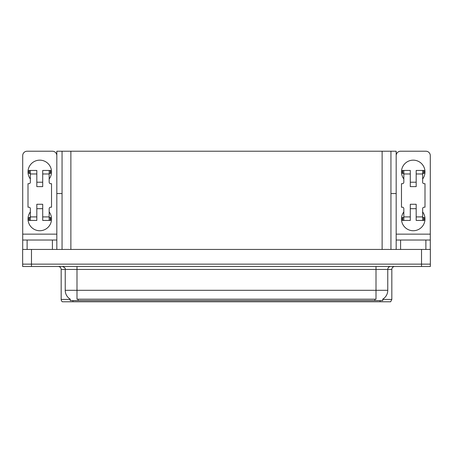<?xml version="1.0" encoding="UTF-8"?>
<svg xmlns="http://www.w3.org/2000/svg" width="453" height="453" viewBox="0 0 453 453"><rect width="100%" height="100%" fill="white"/><g stroke="black" fill="none" stroke-linecap="round" stroke-linejoin="round"><path stroke-width="0.68" d="M390.945 193.561L396.177 193.561L396.177 234.144L430.293 234.144L430.293 249.439M62.055 193.561L56.823 193.561L56.823 151.217L396.177 151.217L396.177 193.561M382.768 299.139L382.768 300.605L70.232 300.605L70.232 299.139M31.472 266.494L430.35 266.494L430.35 264.139L22.65 264.139L22.65 249.439L31.472 249.439L31.472 264.139L22.65 264.139L22.65 266.494L31.472 266.494L31.472 264.139L430.35 264.139L430.35 249.439L31.472 249.439M62.055 151.217L62.055 249.439M390.945 151.217L390.945 249.439M382.768 299.427L391.828 299.427L391.828 269.433A2.939 2.939 0 0 1 394.767 266.494M391.828 299.427L390.65 301.783L62.35 301.783A2.939 2.939 0 0 1 61.172 299.427L61.172 269.433C60.996 267.649 60.017 266.67 58.233 266.494M69.02 301.783L63.669 301.783M70.317 299.195A10.294 10.294 0 0 1 65.232 290.311L76.993 290.311L76.993 299.195L376.007 299.195L376.007 290.311L387.768 290.311L387.768 269.433A2.939 2.939 0 0 1 390.707 266.494M65.232 290.311L65.232 269.433L61.172 269.433M382.683 299.195A10.294 10.294 0 0 0 387.768 290.311M30.357 178.98A11.761 11.761 0 0 1 39.768 160.158A11.761 11.761 0 0 1 49.173 178.98M52.412 249.439L52.412 240.028L27.118 240.028L27.118 249.439M56.823 155.628A4.411 4.411 0 0 0 52.412 151.217L27.118 151.217A4.411 4.411 0 0 0 22.707 155.628L22.707 234.144L56.823 234.144L56.823 249.439M49.173 211.913A11.761 11.761 0 0 1 31.852 227.672A11.761 11.761 0 0 1 30.357 211.913M42.707 186.625L36.823 186.625L36.823 173.98L30.357 173.98L30.357 182.214A1.472 1.472 0 0 1 28.884 183.686L28.001 183.686L28.001 207.208L28.884 207.208A1.472 1.472 0 0 1 30.357 208.68L30.357 216.913L36.823 216.913L36.823 204.269L42.707 204.269L42.707 216.913L49.173 216.913L49.173 208.68A1.472 1.472 0 0 1 50.645 207.208L51.529 207.208L51.529 183.686L50.645 183.686A1.472 1.472 0 0 1 49.173 182.214L49.173 173.98L42.707 173.98L42.707 186.625L36.823 186.625M56.823 193.561L56.823 234.144M22.707 249.439L22.707 240.028L27.118 240.028M52.412 240.028L56.823 240.028M22.707 240.028L22.707 234.144M403.827 178.98A11.761 11.761 0 0 1 413.232 160.158A11.761 11.761 0 0 1 422.643 178.98M425.882 249.439L425.882 240.028L400.588 240.028L400.588 249.439M430.293 234.144L430.293 155.628A4.411 4.411 0 0 0 425.882 151.217L400.588 151.217A4.411 4.411 0 0 0 396.177 155.628M422.643 211.913A11.761 11.761 0 0 1 405.322 227.672A11.761 11.761 0 0 1 403.827 211.913M416.177 186.625L410.293 186.625L410.293 173.98L403.827 173.98L403.827 182.214A1.472 1.472 0 0 1 402.355 183.686L401.471 183.686L401.471 207.208L402.355 207.208A1.472 1.472 0 0 1 403.827 208.68L403.827 216.913L410.293 216.913L410.293 204.269L416.177 204.269L416.177 216.913L422.643 216.913L422.643 208.68A1.472 1.472 0 0 1 424.116 207.208L424.999 207.208L424.999 183.686L424.116 183.686A1.472 1.472 0 0 1 422.643 182.214L422.643 173.98L416.177 173.98L416.177 186.625L410.293 186.625M396.177 249.439L396.177 240.028L400.588 240.028M425.882 240.028L430.293 240.028M396.177 240.028L396.177 234.144M42.707 208.68L36.823 208.68M42.707 173.98L42.707 170.453L49.173 170.453L49.173 173.98M30.357 173.391L29.309 173.391L29.309 170.453L36.823 170.453L36.823 173.98M49.173 216.913L49.173 220.441L42.707 220.441L42.707 216.913M36.823 216.913L36.823 220.441L30.357 220.441L30.357 216.913M49.173 217.502L50.645 217.502L50.645 220.441L49.173 220.441M29.309 170.453L28.884 170.453L28.884 173.391L29.309 173.391M30.357 173.98L30.357 170.453M30.357 220.441L28.884 220.441L28.884 217.502L30.357 217.502M49.173 170.453L50.221 170.453L50.221 173.391L49.173 173.391M50.221 173.391L50.645 173.391L50.645 170.453L50.221 170.453M416.177 208.68L410.293 208.68M416.177 173.98L416.177 170.453L422.643 170.453L422.643 173.98M403.827 173.391L402.779 173.391L402.779 170.453L410.293 170.453L410.293 173.98M422.643 216.913L422.643 220.441L416.177 220.441L416.177 216.913M410.293 216.913L410.293 220.441L403.827 220.441L403.827 216.913M422.643 217.502L424.116 217.502L424.116 220.441L422.643 220.441M402.779 170.453L402.355 170.453L402.355 173.391L402.779 173.391M403.827 173.98L403.827 170.453M403.827 220.441L402.355 220.441L402.355 217.502L403.827 217.502M422.643 170.453L423.691 170.453L423.691 173.391L422.643 173.391M423.691 173.391L424.116 173.391L424.116 170.453L423.691 170.453M421.528 249.439L421.528 266.494M70.878 151.217L70.878 249.439M382.122 151.217L382.122 249.439M374.829 300.605L374.829 299.139M78.171 300.605L78.171 299.139M391.828 269.433L65.232 269.433C65.617 268.352 64.637 267.372 62.293 266.494M380.061 301.783L380.061 300.605M72.939 300.605L72.939 301.783M61.172 299.427L70.232 299.427M376.007 266.494L376.007 290.311L76.993 290.311L76.993 266.494M50.221 217.502L50.221 220.441M29.309 220.441L29.309 217.502M423.691 217.502L423.691 220.441M402.779 220.441L402.779 217.502M42.707 182.214L36.823 182.214M416.177 182.214L410.293 182.214"/></g></svg>
